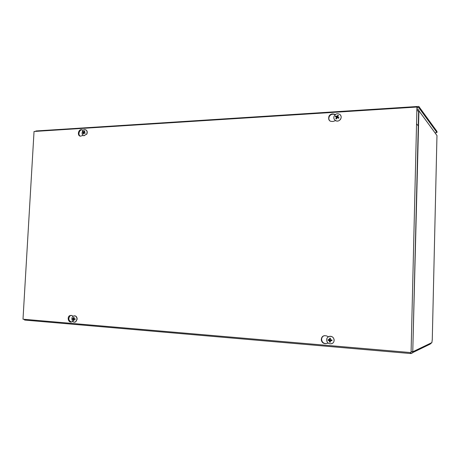 <?xml version="1.0" encoding="UTF-8"?>
<svg xmlns="http://www.w3.org/2000/svg" width="460" height="460" viewBox="0 0 460 460"><rect width="100%" height="100%" fill="white"/><g stroke="black" fill="none" stroke-linecap="round" stroke-linejoin="round"><path stroke-width="0.69" d="M435.321 132.871L436.966 132.526L436.988 131.457L418.83 106.438L418.801 107.674L417.157 107.778M412.493 352.705L430.134 344.126L431.888 342.591L432.273 339.549M410.653 353.544L24.828 320.085M24.587 319.976L24.058 319.292M417.122 109.21L417.134 109.204C418.266 109.204 418.859 109.739 418.922 110.814L412.764 351.779C412.62 352.952 411.947 353.539 410.751 353.556L24.748 320.079L24.236 319.309M432.262 340.049L436.971 135.527L418.922 110.814L418.33 110.854M436.966 132.526L418.801 107.674M410.285 352.538L410.607 353.516M410.774 352.578L410.751 353.556M417.283 107.772L417.312 106.536L416.714 107.048M35.328 131.399L36.018 130.962L417.134 106.513M417.082 110.716L418.715 111.044M418.623 110.963L412.764 351.779L411.091 351.641M411.079 352.222L411.459 351.681M417.312 106.536L418.83 106.438M417.134 109.204L417.088 110.44M417.628 110.739L417.099 110.44M416.754 124.045L418.347 125.994M72.921 321.534L71.421 321.937C68.477 322.903 66.855 317.262 69.609 315.681L71.771 315.497L73.249 316.158C75.44 315.37 76.699 316.376 77.015 319.188L75.704 321.759C72.841 323.903 70.248 317.969 73.243 316.164M71.047 315.307L70.242 315.641C68.086 318.418 68.448 320.522 71.329 321.96M83.122 135.407L80.414 136.183C76.987 135.89 78.303 129.047 81.65 129.737L83.306 130.203M83.283 130.226L82.259 129.944C79.338 129.3 77.602 134.993 80.356 136.177M328.256 343.103L326.042 343.574C323.46 343.787 321.873 342.562 321.27 339.9C321.471 336.611 323.144 335.265 326.295 335.852L328.515 336.709M324.329 335.65C322.448 336.323 321.546 337.715 321.632 339.813C322.23 342.47 323.823 343.695 326.399 343.482L328.239 343.091M335.478 120.641L333.218 121.428C329.383 121.739 327.98 119.979 329.003 116.144C330.09 114.419 331.574 113.706 333.454 113.999L335.553 114.488M335.363 114.638L333.793 114.27C331.913 113.976 330.429 114.689 329.343 116.409C328.492 118.226 328.722 119.784 330.027 121.084M410.843 352.584L23 319.2L34.04 131.48L416.95 107.036L411.073 352.475L416.95 107.036M83.841 132.083L83.703 132.382L82.662 132.008L83.294 132.733L82.972 133.791L83.386 134.055L83.852 132.877L84.91 133.469L85.088 132.888M84.651 131.405L84.45 130.887L83.76 131.819L82.932 131.474L82.662 132.008M84.91 133.469L85.18 132.934L84.215 132.376L84.864 131.152L84.45 130.887M82.972 133.791L83.507 133.567M83.703 132.382L84.41 132.98M85.583 129.737C87.21 130.548 87.63 132.008 86.842 134.119L83.726 135.688M86.698 134.073L84.007 135.746C80.747 135.458 82.012 128.967 85.198 129.634C87.009 130.318 87.509 131.796 86.698 134.073M73.433 320.678L73.928 320.718L73.853 319.418L75.112 319.441L75.043 318.843L73.847 318.527L74.112 317.365L73.617 317.32L73.238 318.682L72.438 318.602L72.404 319.217L73.307 319.539L73.433 320.678L73.847 320.24M74.008 317.739L73.617 317.32M73.485 318.699L73.514 319.113L72.404 319.217M73.514 319.113L74.411 319.286M75.112 319.441L75.147 318.826L74.02 318.768M74.399 315.79C76.141 315.888 77.061 317.015 77.165 319.177L75.848 321.747L74.681 322.149M337.904 117.858L338.353 118.116L338.951 117.651L337.721 116.989L338.428 115.529L337.83 115.218L337.048 116.334L335.685 115.943L337.157 117.605M335.685 115.943L335.317 116.581L336.433 117.179L335.834 118.697L336.433 119.013L337.278 117.587L338.353 118.116M337.945 116.19L337.83 115.218M335.869 116.064L335.518 116.679L336.3 117.041M335.834 118.697L336.691 118.41M337.64 116.915L336.542 116.616M338.594 117.691L337.979 117.317M339.963 114.488C341.303 115.748 341.538 117.277 340.659 119.077L340.245 119.675C338.623 121.296 336.933 121.549 335.173 120.422M340.584 119.019L340.17 119.617C337.347 123.263 331.867 119.307 334.529 115.575C336.956 111.521 343.097 114.983 340.584 119.019M329.118 339.773L329.107 340.239L328.055 340.388L329.274 340.515L329.584 342.159L330.297 342.223L330.493 340.618L331.936 340.705L331.562 339.952L331.05 339.923M330.349 338.807L329.711 338.134L329.561 339.578L328.078 339.647L328.055 340.388M331.936 340.705L331.959 339.969L330.291 339.739L330.424 338.192L329.711 338.134M329.584 342.159L330.245 341.377M329.107 340.239L330.217 340.693L330.061 341.343M330.665 340.526L331.551 340.44M330.142 338.813L330.263 339.474L329.32 339.791M329.481 336.341C331.832 336.065 333.368 337.122 334.075 339.526L334.138 340.371C333.989 342.136 333.103 343.275 331.487 343.787M334.063 340.388C334.104 344.897 327.175 344.942 326.744 340.469C325.887 335.714 333.299 334.748 334 339.543L334.063 340.388M412.764 351.779L431.888 342.591M435.787 132.687L435.2 132.71M411.941 351.71L412.775 351.313M81.909 129.795L82.518 130.002M326.042 343.574L326.399 343.482M333.454 113.999L333.793 114.27M84.416 131.054L84.766 131.267M82.823 132.089L83.07 131.589M83.421 133.883L83.099 133.653M83.243 132.44L84.232 132.629M83.294 132.733L83.772 132.905M83.95 132.9L84.945 133.089M83.76 131.819L84.226 131.985M73.652 317.498L74.066 317.515M72.588 319.217L72.617 318.625M73.893 320.545L73.491 320.499M73.18 318.694L73.968 318.757M73.134 319.303L74.106 319.096M73.307 319.539L73.801 319.516M73.985 319.372L74.963 319.165M73.358 318.487L73.859 318.458M338.79 117.587L338.439 118.203M338.583 118.289L338.951 117.651M337.755 115.425L338.301 115.701M336.513 118.829L335.972 118.536M336.697 116.449L337.117 116.995M336.335 117.081L336.921 117.34M336.421 117.426L336.961 117.829M337.364 117.616L337.95 117.881M337.721 116.989L338.152 117.536M337.048 116.334L337.6 116.736M331.775 339.957L331.752 340.67M329.74 338.347L330.395 338.393M328.285 340.383L328.302 339.675M330.28 342.004L329.624 341.941M329.274 340.515L329.808 340.222M329.527 340.808L330.217 340.693M330.493 340.618L331.039 340.32M329.567 339.543L330.257 339.422M416.766 107.048L416.984 106.783L417.254 107.755M69.609 315.681L70.242 315.641M81.65 129.737L82.259 129.944M321.27 339.9L321.632 339.813M329.003 116.144L329.343 116.409M83.927 132.888L84.841 133.061M73.238 318.682L73.922 318.728M336.433 117.179L337.122 117.518M329.561 339.578L330.263 339.474"/></g></svg>
